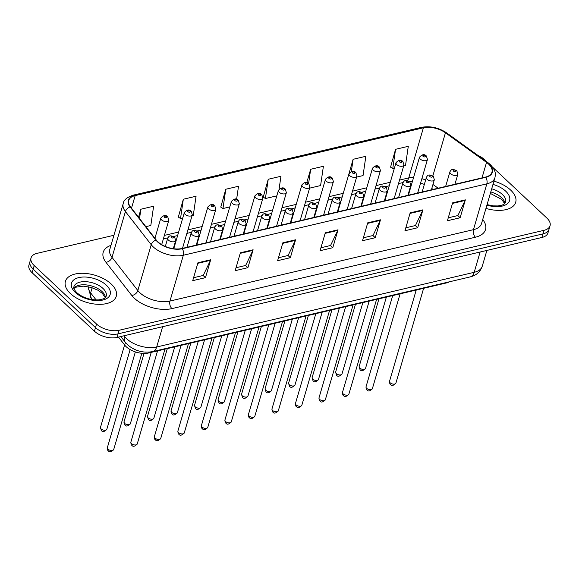 <?xml version="1.0" encoding="UTF-8"?>
<svg xmlns="http://www.w3.org/2000/svg" width="579" height="579" viewBox="0 0 579 579"><rect width="100%" height="100%" fill="white"/><g stroke="black" fill="none" stroke-linecap="round" stroke-linejoin="round"><path stroke-width="0.87" d="M432.701 189.507L431.695 188.783M449.442 281.785A16.567 8.873 -163.7 0 1 446.308 282.972L148.774 352.958A16.567 8.873 -163.7 0 1 124.688 345.07L118.471 337.087M510.635 190.064A26.504 14.2 16.3 0 0 493.93 181.133A26.504 14.2 16.3 0 1 510.635 190.064A26.504 14.2 16.3 0 1 515.694 202.295A26.504 14.2 16.3 0 0 510.635 190.064M111.211 284.021A26.504 14.2 16.3 0 0 84.433 273.346A26.504 14.2 16.3 0 0 65.398 281.372A26.504 14.2 16.3 0 0 70.464 293.604A26.504 14.2 16.3 0 0 97.236 304.272A26.504 14.2 16.3 0 0 116.278 296.253A26.504 14.2 16.3 0 0 111.211 284.021A26.504 14.2 16.3 0 0 84.433 273.346A26.504 14.2 16.3 0 0 65.398 281.372A26.504 14.2 16.3 0 0 70.464 293.604A26.504 14.2 16.3 0 0 97.236 304.272A26.504 14.2 16.3 0 0 116.278 296.253A26.504 14.2 16.3 0 0 111.211 284.021M488.567 164.045A17.667 9.467 -163.7 0 1 491.94 172.202A17.667 9.467 -163.7 0 1 485.477 177.087L181.987 248.478A17.667 9.467 -163.7 0 1 156.294 240.068L130.47 206.884A17.667 9.467 -163.7 0 1 128.712 200.493A17.667 9.467 -163.7 0 1 135.175 195.601L423.401 127.807A17.667 9.467 -163.7 0 1 445.446 132.794L486.541 162.388A17.667 9.467 -163.7 0 1 488.567 164.045M488.908 163.966A18.108 9.705 16.3 0 0 486.823 162.265L445.736 132.671A18.108 9.705 16.3 0 0 423.133 127.561L134.914 195.355A18.108 9.705 16.3 0 0 130.094 206.92L155.91 240.104A18.108 9.705 16.3 0 0 182.247 248.724L485.745 177.333A18.108 9.705 16.3 0 0 488.908 163.966M113.94 235.269L37.099 253.341A16.567 8.873 16.3 0 0 31.042 257.923L28.95 265.081A16.567 8.873 16.3 0 0 32.113 272.731L94.435 331.195L95.484 327.613A16.567 8.873 16.3 0 0 118.058 333.851L542.943 233.902A16.567 8.873 16.3 0 0 549.001 229.32A16.567 8.873 16.3 0 1 542.943 233.902L118.058 333.851A16.567 8.873 16.3 0 1 95.484 327.613L33.162 269.148L95.484 327.613L96.527 324.03A16.567 8.873 16.3 0 0 119.1 330.269L543.992 230.326A16.567 8.873 16.3 0 0 550.05 225.745A16.567 8.873 16.3 0 0 546.887 218.095L492.649 167.222M29.999 261.505A16.567 8.873 16.3 0 0 33.162 269.148A16.567 8.873 16.3 0 1 29.999 261.505M197.953 262.757L192.72 280.656L205.458 277.667L210.691 259.768L197.953 262.757M193.581 277.717L203.222 275.452L210.466 260.347A4.415 2.707 -103.2 0 0 210.691 259.768M203.12 275.474L205.458 277.667M240.401 252.777L235.168 270.675L247.899 267.679L253.132 249.781L240.401 252.777M236.029 267.737L245.67 265.464L252.914 250.367A4.415 2.707 -103.2 0 0 253.132 249.781M245.568 265.493L247.899 267.679M282.849 242.789L277.616 260.688L290.347 257.691L295.579 239.793L282.849 242.789M278.47 257.749L288.11 255.484L295.362 240.379A4.415 2.707 -103.2 0 0 295.579 239.793M288.016 255.505L290.347 257.691M452.633 202.853L447.401 220.751L460.131 217.755L465.364 199.856L452.633 202.853M448.262 217.813L457.895 215.547L465.147 200.443A4.415 2.707 -103.2 0 0 465.364 199.856M457.801 215.569L460.131 217.755M410.185 212.84L404.953 230.739L417.683 227.742L422.923 209.844L410.185 212.84M405.814 227.793L415.454 225.528L422.699 210.43A4.415 2.707 -103.2 0 0 422.923 209.844M415.353 225.549L417.683 227.742M367.737 222.821L362.505 240.719L375.243 237.723L380.475 219.825L367.737 222.821M363.366 237.781L373.006 235.515L380.251 220.411A4.415 2.707 -103.2 0 0 380.475 219.825M372.905 235.537L375.243 237.723M325.297 232.809L320.057 250.707L332.795 247.711L338.027 229.812L325.297 232.809M320.918 247.769L330.558 245.496L337.803 230.399A4.415 2.707 -103.2 0 0 338.027 229.812M330.457 245.518L332.795 247.711M485.962 208.397A26.504 14.2 16.3 0 0 515.694 202.295A26.504 14.2 16.3 0 1 485.962 208.397M487.091 162.004L484.565 159.63A16.567 8.873 16.3 0 0 477.964 155.433M31.042 257.923A16.567 8.873 16.3 0 0 34.212 265.566L96.527 324.03M192.018 215.801L193.256 215.511L196.064 196.238L183.326 199.234L178.332 217.074M145.857 226.657L150.815 225.492L153.616 206.225L140.885 209.222L138.533 217.248M309.599 188.146L320.6 185.555L323.4 166.289L310.67 169.278L306.769 182.609M356.628 177.08L363.047 175.575L365.848 156.301L353.118 159.297L347.972 177.174M403.657 166.014L405.488 165.587L408.296 146.313L395.558 149.31L390.564 167.157M236.608 199.321L238.512 186.257L225.774 189.253L220.78 207.094M279.078 189.167L280.953 176.269L268.222 179.266L263.228 197.106M268.222 179.266L265.414 198.532L276.813 195.854M265.414 198.532L263.04 196.983M310.67 169.278L308.6 183.507M353.118 159.297L351.337 171.522M395.558 149.31L392.757 168.583L394.393 168.2M392.757 168.583L390.376 167.034M225.774 189.253L222.973 208.52L229.783 206.92M222.973 208.52L220.592 206.971M183.326 199.234L180.525 218.507L182.754 217.979M180.525 218.507L178.144 216.951M140.885 209.222L139.532 218.522M94.435 331.195A16.567 8.873 16.3 0 0 117.009 337.427L541.901 237.484A16.567 8.873 16.3 0 0 547.958 232.903L550.05 225.745M446.452 282.487L446.308 282.972M125.44 342.486L124.688 345.07M149.013 352.141L148.774 352.958M482.712 219.513A27.611 14.793 -163.7 0 1 475.424 237.216L171.927 308.607A5.522 3.387 76.8 0 1 169.958 301.058L473.448 229.668A22.089 11.833 16.3 0 0 481.525 223.559L494.929 177.739A22.089 11.833 -163.7 0 1 486.845 183.847A5.522 3.387 -103.2 0 0 485.745 177.333M171.927 308.607A27.611 14.793 -163.7 0 1 134.306 298.214A27.611 14.793 -163.7 0 1 131.78 295.464L105.957 262.287A27.611 14.793 -163.7 0 1 111.002 245.322M139.857 292.742A22.089 11.833 16.3 0 0 169.958 301.058L183.355 255.238A22.089 11.833 -163.7 0 1 151.235 244.722L125.419 211.538A22.089 11.833 -163.7 0 1 123.218 203.547L109.815 249.368A22.089 11.833 16.3 0 0 112.015 257.358L137.838 290.542A22.089 11.833 16.3 0 0 139.857 292.742M494.929 177.739C495.559 174.055 496.326 171.087 490.239 164.516L487.786 162.504A5.522 2.569 125.8 0 0 486.823 162.265M487.786 162.504L446.699 132.917C438.694 127.619 430.306 125.759 421.534 127.344A5.522 3.387 76.8 0 1 423.133 127.561M134.914 195.355A5.522 3.387 -103.2 0 0 133.308 195.137C127.018 197.236 123.653 200.037 123.218 203.547M130.094 206.92A5.522 3.742 142.1 0 0 125.419 211.538L112.015 257.358A5.522 3.742 -37.9 0 1 105.957 262.287M446.699 132.917A5.522 2.569 125.8 0 0 445.736 132.671M155.91 240.104A5.522 3.742 142.1 0 0 151.235 244.722L137.838 290.542A5.522 3.742 -37.9 0 1 131.78 295.464M182.247 248.724A5.522 3.387 76.8 0 1 183.355 255.238L486.845 183.847L473.448 229.668A5.522 3.387 76.8 0 0 475.424 237.216M119.1 330.269L117.009 337.427M543.992 230.326L541.901 237.484M34.212 265.566L32.113 272.731M135.175 195.601L131.491 208.194M486.541 162.388L481.996 177.905M445.446 132.794L432.831 175.936M438.165 188.218L432.954 184.469M425.623 180.018A17.667 9.467 16.3 0 0 421.859 178.672M413.594 177.413A17.667 9.467 16.3 0 0 408.745 177.919L399.546 180.083M423.401 127.807L408.745 177.919A9.937 6.094 76.8 0 1 407.341 180.641M390.282 182.262L376.032 185.613M366.768 187.791L352.517 191.15M343.246 193.328L329.002 196.679M319.731 198.858L305.488 202.209M296.216 204.387L281.973 207.738M272.702 209.924L258.451 213.275M249.187 215.453L234.936 218.804M225.672 220.983L211.422 224.334M202.158 226.512L187.907 229.863M178.643 232.049L164.393 235.4M155.129 237.578L154.477 237.73M325.13 233.38L337.803 230.399M367.571 223.393L380.251 220.411M410.019 213.412L422.699 210.43M452.467 203.424L465.147 200.443M282.682 243.361L295.362 240.379M240.234 253.349L252.914 250.367M197.786 263.329L210.466 260.347M124.015 335.784L124.572 336.493A22.089 11.833 16.3 0 0 126.591 338.686A22.089 11.833 16.3 0 0 156.685 347.002L474.187 272.318A22.089 11.833 16.3 0 0 482.264 266.21C480.273 271.898 476.242 275.466 470.155 276.914L152.653 351.598A11.044 6.774 76.8 0 0 156.685 347.002L162.627 326.701M480.121 252.017L474.187 272.318A11.044 6.774 76.8 0 1 470.155 276.914M124.832 335.588L124.572 336.493A11.044 7.484 142.1 0 0 125.353 342.377L120.808 336.537M88.189 286.706A22.089 11.833 16.3 0 0 90.642 292.894L92.155 287.734M92.068 299.604L91.431 298.778A11.044 7.484 142.1 0 1 90.642 292.894L96.157 299.98M395.898 383.132C393.423 385.744 391.592 386.142 390.405 384.311C389.949 384.427 389.66 383.407 389.537 381.271A3.315 1.773 16.3 0 0 390.174 382.799A3.315 1.773 16.3 0 0 393.517 384.13A3.315 1.773 16.3 0 0 395.898 383.132L423.625 288.306M450.694 173.801A4.14 2.222 -163.7 0 1 449.897 171.891C451.439 168.981 452.46 168.786 456.824 170.791L457.851 174.214A4.14 2.222 -163.7 0 1 454.877 175.473A4.14 2.222 -163.7 0 1 450.694 173.801M455.593 170.566A1.382 0.738 16.3 0 0 453.712 170.045A1.382 0.738 16.3 0 0 453.466 171.066A1.382 0.738 16.3 0 0 455.347 171.587A1.382 0.738 16.3 0 0 455.593 170.566M359.783 368.085A3.315 1.773 16.3 0 0 363.127 369.416A3.315 1.773 16.3 0 0 365.508 368.418C363.033 371.038 361.202 371.429 360.015 369.597L359.146 366.558A3.315 1.773 16.3 0 0 359.783 368.085M417.654 193.046L427.461 159.507A4.14 2.222 -163.7 0 1 424.487 160.759A4.14 2.222 -163.7 0 1 420.303 159.095A4.14 2.222 -163.7 0 1 419.514 157.177L408.39 195.224M423.083 156.352A1.382 0.738 16.3 0 0 424.964 156.873A1.382 0.738 16.3 0 0 425.203 155.852A1.382 0.738 16.3 0 0 423.321 155.338A1.382 0.738 16.3 0 0 423.083 156.352M504.881 203.482A16.827 9.018 16.3 0 0 501.494 197.627A16.827 9.018 16.3 0 0 490.775 191.931M487.062 204.626L493.25 205.885L498.135 205.943L502.348 205.031L504.085 204.148L505.626 202.266A16.827 9.018 16.3 0 0 502.413 194.501A16.827 9.018 16.3 0 0 491.694 188.797M486.917 205.125A20.142 10.791 16.3 0 0 507.016 204.003A20.142 10.791 16.3 0 0 505.742 191.215A20.142 10.791 16.3 0 0 492.975 184.412M372.384 388.661C369.909 391.281 368.078 391.672 366.891 389.841C366.435 389.956 366.145 388.943 366.022 386.801A3.315 1.773 16.3 0 0 366.652 388.328A3.315 1.773 16.3 0 0 370.003 389.66A3.315 1.773 16.3 0 0 372.384 388.661L400.111 293.835M427.179 179.338A4.14 2.222 -163.7 0 1 426.383 177.427C427.924 174.518 428.945 174.315 433.309 176.32L434.337 179.751A4.14 2.222 -163.7 0 1 431.362 181.003A4.14 2.222 -163.7 0 1 427.179 179.338M432.072 176.096A1.382 0.738 16.3 0 0 430.197 175.582A1.382 0.738 16.3 0 0 429.951 176.595A1.382 0.738 16.3 0 0 431.833 177.116A1.382 0.738 16.3 0 0 432.072 176.096M348.869 394.19C346.394 396.81 344.563 397.201 343.376 395.377C342.92 395.486 342.63 394.473 342.507 392.33A3.315 1.773 16.3 0 0 343.137 393.858A3.315 1.773 16.3 0 0 346.488 395.196A3.315 1.773 16.3 0 0 348.869 394.19L376.596 299.372M403.664 184.867A4.14 2.222 -163.7 0 1 402.868 182.957C404.41 180.047 405.43 179.845 409.794 181.857L410.822 185.28A4.14 2.222 -163.7 0 1 407.848 186.532A4.14 2.222 -163.7 0 1 403.664 184.867M408.557 181.632A1.382 0.738 16.3 0 0 406.675 181.111A1.382 0.738 16.3 0 0 406.436 182.132A1.382 0.738 16.3 0 0 408.318 182.653A1.382 0.738 16.3 0 0 408.557 181.632M325.347 399.72C322.879 402.34 321.048 402.738 319.861 400.907C319.405 401.015 319.116 400.002 318.993 397.86A3.315 1.773 16.3 0 0 319.622 399.394A3.315 1.773 16.3 0 0 322.973 400.726A3.315 1.773 16.3 0 0 325.347 399.72L353.081 304.901M380.142 190.397A4.14 2.222 -163.7 0 1 379.354 188.486C380.895 185.577 381.916 185.381 386.28 187.386L387.3 190.809A4.14 2.222 -163.7 0 1 384.326 192.062A4.14 2.222 -163.7 0 1 380.142 190.397M385.042 187.162A1.382 0.738 16.3 0 0 383.16 186.641A1.382 0.738 16.3 0 0 382.922 187.661A1.382 0.738 16.3 0 0 384.803 188.182A1.382 0.738 16.3 0 0 385.042 187.162M301.833 405.257C299.357 407.869 297.526 408.267 296.339 406.436C295.883 406.552 295.601 405.539 295.478 403.397A3.315 1.773 16.3 0 0 296.108 404.924A3.315 1.773 16.3 0 0 299.459 406.255A3.315 1.773 16.3 0 0 301.833 405.257L329.567 310.431M356.628 195.926A4.14 2.222 -163.7 0 1 355.839 194.016C357.381 191.106 358.394 190.911 362.765 192.916L363.786 196.346A4.14 2.222 -163.7 0 1 360.811 197.598A4.14 2.222 -163.7 0 1 356.628 195.926M361.528 192.691A1.382 0.738 16.3 0 0 359.646 192.177A1.382 0.738 16.3 0 0 359.407 193.191A1.382 0.738 16.3 0 0 361.289 193.712A1.382 0.738 16.3 0 0 361.528 192.691M336.269 373.614A3.315 1.773 16.3 0 0 339.612 374.953A3.315 1.773 16.3 0 0 341.994 373.947C339.518 376.567 337.687 376.958 336.5 375.134L335.632 372.087A3.315 1.773 16.3 0 0 336.269 373.614M394.14 198.575L403.947 165.037A4.14 2.222 -163.7 0 1 400.972 166.289A4.14 2.222 -163.7 0 1 396.789 164.624A4.14 2.222 -163.7 0 1 396 162.713L384.876 200.754M399.568 161.888A1.382 0.738 16.3 0 0 401.442 162.41A1.382 0.738 16.3 0 0 401.688 161.389A1.382 0.738 16.3 0 0 399.807 160.868A1.382 0.738 16.3 0 0 399.568 161.888M312.754 379.151A3.315 1.773 16.3 0 0 316.098 380.483A3.315 1.773 16.3 0 0 318.479 379.477C316.004 382.097 314.173 382.495 312.986 380.664L312.117 377.617A3.315 1.773 16.3 0 0 312.754 379.151M370.625 204.105L380.432 170.566A4.14 2.222 -163.7 0 1 377.457 171.818A4.14 2.222 -163.7 0 1 373.274 170.154A4.14 2.222 -163.7 0 1 372.478 168.243L361.354 206.283M376.046 167.418A1.382 0.738 16.3 0 0 377.928 167.939A1.382 0.738 16.3 0 0 378.174 166.918A1.382 0.738 16.3 0 0 376.292 166.397A1.382 0.738 16.3 0 0 376.046 167.418M289.239 384.68A3.315 1.773 16.3 0 0 292.583 386.012A3.315 1.773 16.3 0 0 294.964 385.013C292.489 387.626 290.658 388.024 289.471 386.193L288.603 383.153A3.315 1.773 16.3 0 0 289.239 384.68M347.111 209.634L356.917 176.096A4.14 2.222 -163.7 0 1 353.943 177.355A4.14 2.222 -163.7 0 1 349.759 175.683A4.14 2.222 -163.7 0 1 348.963 173.772L337.839 211.82M352.531 172.947A1.382 0.738 16.3 0 0 354.413 173.468A1.382 0.738 16.3 0 0 354.659 172.448A1.382 0.738 16.3 0 0 352.777 171.927A1.382 0.738 16.3 0 0 352.531 172.947M105.458 297.44A16.827 9.018 16.3 0 0 102.07 291.584A16.827 9.018 16.3 0 0 86.756 284.962A16.827 9.018 16.3 0 0 73.866 288.197M102.99 288.451A16.827 9.018 16.3 0 0 85.989 281.676A16.827 9.018 16.3 0 0 73.895 286.771C73.171 287.734 74.148 289.717 76.833 292.721C82.877 297.772 90.172 300.161 98.72 299.893C106.116 298.547 104.734 297.968 106.203 296.216A16.827 9.018 16.3 0 0 102.99 288.451M75.35 292.453A20.142 10.791 16.3 0 0 102.801 300.038A20.142 10.791 16.3 0 0 106.319 285.165A20.142 10.791 16.3 0 0 78.874 277.587A20.142 10.791 16.3 0 0 75.35 292.453M278.318 410.786C275.843 413.406 274.012 413.797 272.825 411.966C272.369 412.082 272.079 411.068 271.964 408.926A3.315 1.773 16.3 0 0 272.593 410.453A3.315 1.773 16.3 0 0 275.944 411.785A3.315 1.773 16.3 0 0 278.318 410.786L306.045 315.96M333.113 201.463A4.14 2.222 -163.7 0 1 332.324 199.552C333.866 196.643 334.879 196.44 339.251 198.452L340.271 201.876A4.14 2.222 -163.7 0 1 337.296 203.128A4.14 2.222 -163.7 0 1 333.113 201.463M338.013 198.228A1.382 0.738 16.3 0 0 336.131 197.707A1.382 0.738 16.3 0 0 335.892 198.727A1.382 0.738 16.3 0 0 337.774 199.241A1.382 0.738 16.3 0 0 338.013 198.228M254.803 416.315C252.328 418.935 250.497 419.326 249.31 417.502C248.854 417.611 248.565 416.598 248.449 414.455A3.315 1.773 16.3 0 0 249.079 415.983A3.315 1.773 16.3 0 0 252.422 417.321A3.315 1.773 16.3 0 0 254.803 416.315L282.53 321.497M309.599 206.993A4.14 2.222 -163.7 0 1 308.81 205.082C310.351 202.172 311.364 201.97 315.736 203.982L316.756 207.405A4.14 2.222 -163.7 0 1 313.782 208.657A4.14 2.222 -163.7 0 1 309.599 206.993M314.498 203.757A1.382 0.738 16.3 0 0 312.617 203.236A1.382 0.738 16.3 0 0 312.378 204.257A1.382 0.738 16.3 0 0 314.259 204.778A1.382 0.738 16.3 0 0 314.498 203.757M231.289 421.845C228.814 424.465 226.982 424.863 225.796 423.032C225.34 423.14 225.05 422.127 224.927 419.985A3.315 1.773 16.3 0 0 225.564 421.519A3.315 1.773 16.3 0 0 228.908 422.851A3.315 1.773 16.3 0 0 231.289 421.845L259.016 327.026M286.084 212.522A4.14 2.222 -163.7 0 1 285.295 210.611C286.837 207.702 287.85 207.506 292.221 209.511L293.242 212.934A4.14 2.222 -163.7 0 1 290.267 214.194A4.14 2.222 -163.7 0 1 286.084 212.522M290.984 209.287A1.382 0.738 16.3 0 0 289.102 208.766A1.382 0.738 16.3 0 0 288.863 209.786A1.382 0.738 16.3 0 0 290.745 210.307A1.382 0.738 16.3 0 0 290.984 209.287M265.718 390.21A3.315 1.773 16.3 0 0 269.069 391.542A3.315 1.773 16.3 0 0 271.45 390.543C268.974 393.163 267.143 393.554 265.956 391.722L265.088 388.683A3.315 1.773 16.3 0 0 265.718 390.21M323.596 215.171L333.403 181.632A4.14 2.222 -163.7 0 1 330.428 182.884A4.14 2.222 -163.7 0 1 326.245 181.22A4.14 2.222 -163.7 0 1 325.449 179.309L314.325 217.349M329.017 178.484A1.382 0.738 16.3 0 0 330.899 178.998A1.382 0.738 16.3 0 0 331.137 177.985A1.382 0.738 16.3 0 0 329.263 177.463A1.382 0.738 16.3 0 0 329.017 178.484M242.203 395.739A3.315 1.773 16.3 0 0 245.554 397.078A3.315 1.773 16.3 0 0 247.935 396.072C245.46 398.692 243.629 399.083 242.442 397.259L241.573 394.212A3.315 1.773 16.3 0 0 242.203 395.739M300.081 220.7L309.888 187.162A4.14 2.222 -163.7 0 1 306.913 188.414A4.14 2.222 -163.7 0 1 302.73 186.749A4.14 2.222 -163.7 0 1 301.934 184.839L290.81 222.879M305.502 184.013A1.382 0.738 16.3 0 0 307.384 184.535A1.382 0.738 16.3 0 0 307.623 183.514A1.382 0.738 16.3 0 0 305.741 182.993A1.382 0.738 16.3 0 0 305.502 184.013M218.688 401.276A3.315 1.773 16.3 0 0 222.039 402.608A3.315 1.773 16.3 0 0 224.42 401.602C221.945 404.222 220.114 404.62 218.927 402.789L218.059 399.742A3.315 1.773 16.3 0 0 218.688 401.276M276.559 226.23L286.366 192.691A4.14 2.222 -163.7 0 1 283.392 193.943A4.14 2.222 -163.7 0 1 279.208 192.279A4.14 2.222 -163.7 0 1 278.419 190.368L267.295 228.408M281.987 189.543A1.382 0.738 16.3 0 0 283.869 190.064A1.382 0.738 16.3 0 0 284.108 189.043A1.382 0.738 16.3 0 0 282.226 188.522A1.382 0.738 16.3 0 0 281.987 189.543M207.774 427.382C205.299 429.994 203.468 430.392 202.281 428.561C201.825 428.677 201.535 427.664 201.412 425.522A3.315 1.773 16.3 0 0 202.049 427.049A3.315 1.773 16.3 0 0 205.393 428.38A3.315 1.773 16.3 0 0 207.774 427.382L235.501 332.556M262.569 218.051A4.14 2.222 -163.7 0 1 261.78 216.141C263.315 213.231 264.335 213.036 268.699 215.041L269.727 218.471A4.14 2.222 -163.7 0 1 266.753 219.723A4.14 2.222 -163.7 0 1 262.569 218.051M267.469 214.816A1.382 0.738 16.3 0 0 265.587 214.302A1.382 0.738 16.3 0 0 265.348 215.316A1.382 0.738 16.3 0 0 267.23 215.837A1.382 0.738 16.3 0 0 267.469 214.816M184.26 432.911C181.784 435.531 179.953 435.922 178.766 434.091C178.31 434.207 178.021 433.193 177.898 431.051A3.315 1.773 16.3 0 0 178.535 432.578A3.315 1.773 16.3 0 0 181.878 433.917A3.315 1.773 16.3 0 0 184.26 432.911L211.986 338.085M239.055 223.588A4.14 2.222 -163.7 0 1 238.266 221.677C239.8 218.768 240.821 218.565 245.185 220.577L246.213 224.001A4.14 2.222 -163.7 0 1 243.238 225.253A4.14 2.222 -163.7 0 1 239.055 223.588M243.954 220.353A1.382 0.738 16.3 0 0 242.073 219.832A1.382 0.738 16.3 0 0 241.834 220.852A1.382 0.738 16.3 0 0 243.708 221.366A1.382 0.738 16.3 0 0 243.954 220.353M160.745 438.441C158.27 441.06 156.439 441.459 155.252 439.627C154.796 439.736 154.506 438.723 154.383 436.58A3.315 1.773 16.3 0 0 155.02 438.115A3.315 1.773 16.3 0 0 158.364 439.447A3.315 1.773 16.3 0 0 160.745 438.441L188.472 343.622M215.54 229.118A4.14 2.222 -163.7 0 1 214.744 227.207C216.285 224.297 217.306 224.095 221.67 226.107L222.698 229.53A4.14 2.222 -163.7 0 1 219.723 230.782A4.14 2.222 -163.7 0 1 215.54 229.118M220.44 225.882A1.382 0.738 16.3 0 0 218.558 225.361A1.382 0.738 16.3 0 0 218.312 226.382A1.382 0.738 16.3 0 0 220.194 226.903A1.382 0.738 16.3 0 0 220.44 225.882M137.23 443.977C134.755 446.59 132.924 446.988 131.737 445.157C131.281 445.273 130.992 444.252 130.868 442.117A3.315 1.773 16.3 0 0 131.505 443.644A3.315 1.773 16.3 0 0 134.849 444.976A3.315 1.773 16.3 0 0 137.23 443.977L164.957 349.151M192.025 234.647A4.14 2.222 -163.7 0 1 191.229 232.736C192.771 229.827 193.791 229.631 198.156 231.636L199.183 235.06A4.14 2.222 -163.7 0 1 196.209 236.319A4.14 2.222 -163.7 0 1 192.025 234.647M196.925 231.412A1.382 0.738 16.3 0 0 195.043 230.891A1.382 0.738 16.3 0 0 194.797 231.911A1.382 0.738 16.3 0 0 196.679 232.432A1.382 0.738 16.3 0 0 196.925 231.412M113.716 449.507C111.24 452.127 109.409 452.517 108.222 450.686C107.766 450.802 107.477 449.789 107.354 447.647A3.315 1.773 16.3 0 0 107.983 449.174A3.315 1.773 16.3 0 0 111.334 450.505A3.315 1.773 16.3 0 0 113.716 449.507L141.848 353.306M168.511 240.184A4.14 2.222 -163.7 0 1 167.715 238.266C169.256 235.363 170.277 235.161 174.641 237.166L175.669 240.596A4.14 2.222 -163.7 0 1 172.694 241.848A4.14 2.222 -163.7 0 1 168.511 240.184M173.403 236.941A1.382 0.738 16.3 0 0 171.529 236.427A1.382 0.738 16.3 0 0 171.283 237.441A1.382 0.738 16.3 0 0 173.164 237.962A1.382 0.738 16.3 0 0 173.403 236.941M195.174 406.805A3.315 1.773 16.3 0 0 198.525 408.137A3.315 1.773 16.3 0 0 200.899 407.138C198.423 409.751 196.592 410.149 195.405 408.318L194.544 405.278A3.315 1.773 16.3 0 0 195.174 406.805M253.045 231.766L262.852 198.228A4.14 2.222 -163.7 0 1 259.877 199.48A4.14 2.222 -163.7 0 1 255.694 197.808A4.14 2.222 -163.7 0 1 254.905 195.897L243.781 233.945M258.473 195.072A1.382 0.738 16.3 0 0 260.355 195.593A1.382 0.738 16.3 0 0 260.593 194.573A1.382 0.738 16.3 0 0 258.712 194.059A1.382 0.738 16.3 0 0 258.473 195.072M171.659 412.335A3.315 1.773 16.3 0 0 175.01 413.667A3.315 1.773 16.3 0 0 177.384 412.668C174.909 415.288 173.078 415.679 171.891 413.847L171.029 410.808A3.315 1.773 16.3 0 0 171.659 412.335M229.53 237.296L239.337 203.757A4.14 2.222 -163.7 0 1 236.362 205.009A4.14 2.222 -163.7 0 1 232.179 203.345A4.14 2.222 -163.7 0 1 231.39 201.434L220.266 239.474M234.958 200.609A1.382 0.738 16.3 0 0 236.84 201.123A1.382 0.738 16.3 0 0 237.079 200.11A1.382 0.738 16.3 0 0 235.197 199.589A1.382 0.738 16.3 0 0 234.958 200.609M148.144 417.864A3.315 1.773 16.3 0 0 151.488 419.203A3.315 1.773 16.3 0 0 153.869 418.197C151.394 420.817 149.563 421.208 148.376 419.384L147.515 416.337A3.315 1.773 16.3 0 0 148.144 417.864M206.015 242.825L215.822 209.287A4.14 2.222 -163.7 0 1 212.848 210.539A4.14 2.222 -163.7 0 1 208.664 208.874A4.14 2.222 -163.7 0 1 207.875 206.964L196.751 245.004M211.444 206.138A1.382 0.738 16.3 0 0 213.325 206.66A1.382 0.738 16.3 0 0 213.564 205.639A1.382 0.738 16.3 0 0 211.682 205.118A1.382 0.738 16.3 0 0 211.444 206.138M124.63 423.401A3.315 1.773 16.3 0 0 127.973 424.733A3.315 1.773 16.3 0 0 130.355 423.727C127.879 426.347 126.048 426.745 124.861 424.914L123.993 421.874A3.315 1.773 16.3 0 0 124.63 423.401M182.501 248.355L192.308 214.816A4.14 2.222 -163.7 0 1 189.333 216.076A4.14 2.222 -163.7 0 1 185.15 214.404A4.14 2.222 -163.7 0 1 184.361 212.493L173.758 248.753M187.929 211.668A1.382 0.738 16.3 0 0 189.811 212.189A1.382 0.738 16.3 0 0 190.05 211.169A1.382 0.738 16.3 0 0 188.168 210.647A1.382 0.738 16.3 0 0 187.929 211.668M101.115 428.93A3.315 1.773 16.3 0 0 104.459 430.262A3.315 1.773 16.3 0 0 106.84 429.263C104.365 431.883 102.534 432.274 101.347 430.443L100.478 427.403A3.315 1.773 16.3 0 0 101.115 428.93M161.693 244.635L168.793 220.353A4.14 2.222 -163.7 0 1 165.818 221.605A4.14 2.222 -163.7 0 1 161.635 219.933A4.14 2.222 -163.7 0 1 160.846 218.022L154.919 238.295M164.414 217.197A1.382 0.738 16.3 0 0 166.296 217.718A1.382 0.738 16.3 0 0 166.535 216.698A1.382 0.738 16.3 0 0 164.653 216.184A1.382 0.738 16.3 0 0 164.414 217.197M421.534 127.344L133.308 195.137M424.342 184.397L420.564 183.094M412.371 181.611L409.418 181.538M403.02 182.551L398.518 183.608M389.247 185.787L385.332 186.706M379.506 188.081L374.997 189.138M365.733 191.323L361.817 192.242M355.991 193.61L351.482 194.674M342.218 196.853L338.302 197.772M332.476 199.147L327.967 200.204M318.703 202.382L314.788 203.301M308.954 204.677L304.453 205.733M295.189 207.912L291.273 208.838M285.44 210.206L280.938 211.263M271.674 213.448L267.759 214.368M261.925 215.735L257.423 216.799M248.159 218.978L244.244 219.897M238.41 221.272L233.909 222.329M224.645 224.507L220.729 225.426M214.896 226.802L210.394 227.858M201.123 230.037L197.215 230.963M191.381 232.331L186.879 233.395M177.608 235.573L173.7 236.493M167.867 237.86L163.365 238.924M433.099 189.413L431.789 188.464M152.653 351.598C143.252 353.248 134.871 350.961 127.525 344.744L125.353 342.377M482.264 266.21L486.881 250.425M91.431 298.778L88.044 286.677M389.537 381.271L416.214 290.05M445.642 186.46L449.897 171.891M454.906 184.281L457.851 174.214M365.508 368.418L386.374 297.07M427.461 159.507L426.434 156.077C424.552 153.876 422.243 154.246 419.514 157.177M359.146 366.558L378.956 298.815M504.671 203.685L501.776 199.451L490.348 193.408M366.022 386.801L392.7 295.579M422.127 191.989L426.383 177.427M431.391 189.811L434.337 179.751M342.507 392.33L369.178 301.116M398.613 197.526L402.868 182.957M407.877 195.34L410.822 185.28M318.993 397.86L345.663 306.646M375.098 203.055L379.354 188.486M384.362 200.877L387.3 190.809M295.478 403.397L322.148 312.175M351.576 208.585L355.839 194.016M360.847 206.406L363.786 196.346M341.994 373.947L362.859 302.6M403.947 165.037L402.919 161.613C401.037 159.413 398.728 159.775 396 162.713M335.632 372.087L355.441 304.344M318.479 379.477L339.345 308.129M380.432 170.566L379.404 167.143C377.515 164.943 375.214 165.312 372.478 168.243M312.117 377.617L331.926 309.874M294.964 385.013L315.823 313.666M356.917 176.096L355.89 172.672C354.001 170.472 351.692 170.841 348.963 173.772M288.603 383.153L308.412 315.41M105.255 297.642L102.353 293.401L97.779 290.144L91.004 287.379L83.26 286.149L76.254 287.133L73.931 288.48M271.964 408.926L298.634 317.705M328.061 214.114L332.324 199.552M337.333 211.936L340.271 201.876M248.449 414.455L275.119 323.241M304.547 219.651L308.81 205.082M313.818 217.465L316.756 207.405M224.927 419.985L251.604 328.771M281.032 225.18L285.295 210.611M290.303 223.002L293.242 212.934M271.45 390.543L292.308 319.195M333.403 181.632L332.375 178.202C330.486 176.009 328.177 176.371 325.449 179.309M265.088 388.683L284.897 320.94M247.935 396.072L268.794 324.725M309.888 187.162L308.86 183.738C306.971 181.538 304.663 181.9 301.934 184.839M241.573 394.212L261.382 326.469M224.42 401.602L245.279 330.254M286.366 192.691L285.346 189.268C283.457 187.068 281.148 187.437 278.419 190.368M218.059 399.742L237.868 331.999M201.412 425.522L228.09 334.3M257.517 230.71L261.78 216.141M266.781 228.531L269.727 218.471M177.898 431.051L204.575 339.83M234.003 236.239L238.266 221.677M243.267 234.061L246.213 224.001M154.383 436.58L181.061 345.366M210.488 241.776L214.744 227.207M219.752 239.597L222.698 229.53M130.868 442.117L157.546 350.896M186.974 247.305L191.229 232.736M196.238 245.127L199.183 235.06M107.354 447.647L135.348 351.902M165.319 246.466L167.715 238.266M173.302 248.688L175.669 240.596M200.899 407.138L221.764 335.791M262.852 198.228L261.831 194.797C259.942 192.597 257.633 192.966 254.905 195.897M194.544 405.278L214.353 337.535M177.384 412.668L198.25 341.321M239.337 203.757L238.316 200.334C236.427 198.134 234.119 198.496 231.39 201.434M171.029 410.808L190.838 343.065M153.869 418.197L174.735 346.85M215.822 209.287L214.802 205.863C212.913 203.663 210.604 204.032 207.875 206.964M147.515 416.337L167.324 348.594M130.355 423.727L151.22 352.379M192.308 214.816L191.287 211.393C189.398 209.193 187.089 209.562 184.361 212.493M123.993 421.874L144.012 353.429M106.84 429.263L130.137 349.586M168.793 220.353L167.765 216.922C165.883 214.722 163.575 215.091 160.846 218.022M100.478 427.403L124.594 344.954"/></g></svg>
